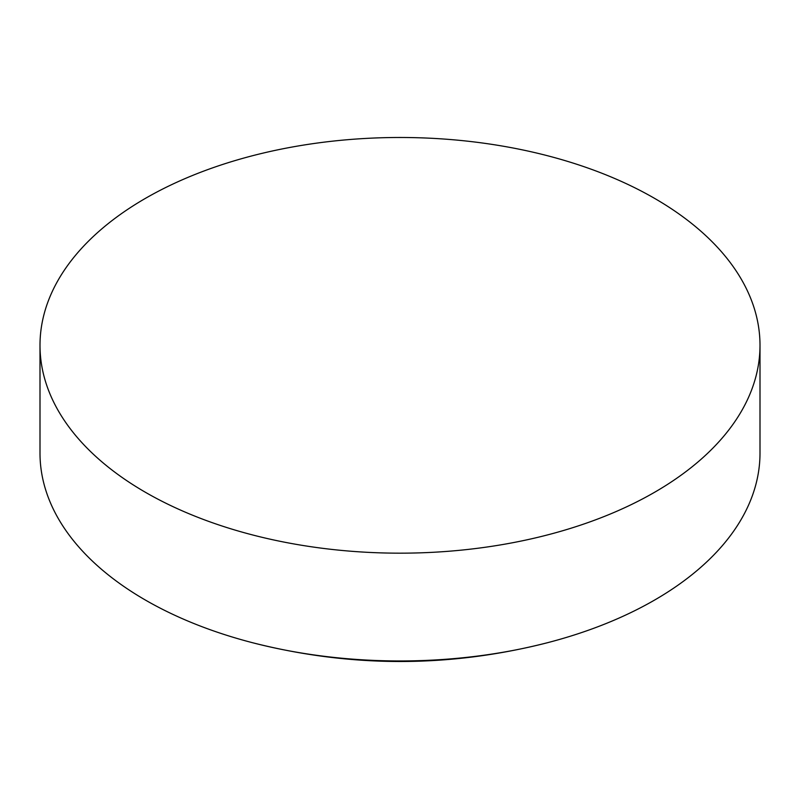 <?xml version="1.0" encoding="UTF-8"?>
<svg xmlns="http://www.w3.org/2000/svg" width="800" height="800" viewBox="0 0 800 800"><rect width="100%" height="100%" fill="white"/><g stroke="black" fill="none" stroke-linecap="round" stroke-linejoin="round"><path stroke-width="1.2" d="M760 345.33L760 453.11A360 207.84 180 0 1 654.56 600.08A360 207.84 180 0 1 546.92 642.86A360 207.84 180 0 1 253.08 642.86A360 207.84 180 0 1 145.44 600.08A360 207.84 180 0 1 40 453.11L40 345.33A360 207.84 180 0 1 262.23 153.31A360 207.84 180 0 1 654.56 198.36A360 207.84 180 0 1 760 345.33A360 207.84 180 0 1 537.77 537.35A360 207.84 180 0 1 145.44 492.3A360 207.84 180 0 1 40 345.33M546.92 642.86C449.14 667.71 351.19 667.71 253.08 642.86"/></g></svg>
